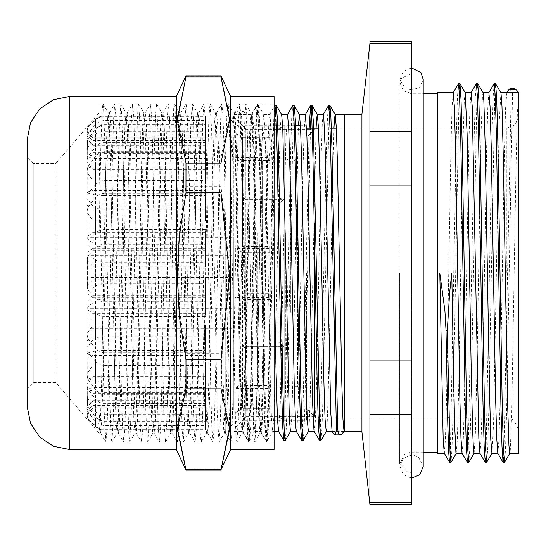 <?xml version="1.0" encoding="UTF-8"?>
<svg xmlns="http://www.w3.org/2000/svg" width="546" height="546" viewBox="0 0 546 546"><rect width="100%" height="100%" fill="white"/><g stroke="black" fill="none" stroke-linecap="round" stroke-linejoin="round"><path stroke-width="0.41" stroke-dasharray="2.73 2.05" d="M90.984 254.026L90.984 410.906L90.984 237.285L90.984 275.989L90.984 254.026L233.36 254.026L233.36 275.989L233.36 237.285L233.36 410.906L233.36 254.026M90.984 275.989L233.36 275.989M90.984 327.068L233.36 327.068M90.984 328.351L233.36 328.351M90.984 255.583L233.36 255.583M90.984 277.429L233.36 277.429M27.3 328.883L27.3 157.528L33.251 163.479L33.251 382.521L33.251 163.479L55.869 163.479L55.869 382.521L55.869 163.479L99.079 112.892L99.079 433.497L99.079 234.787L100.798 147.857L102.204 108.845L102.982 103.917L103.604 109.05L105.009 148.416L109.22 375.86L110.62 427.238L111.227 438.377L111.91 442.11L113.431 415.984L114.831 356.04L119.042 133.613L120.83 103.897L121.847 116.196L123.253 165.035L127.464 393.079L128.863 435.217L129.764 442.089L131.668 402.443L137.285 121.929L137.947 108.436L138.684 103.876L140.09 126.228L141.496 183.633L145.7 408.087L147.106 440.226L147.618 442.089L148.512 432.412L149.911 386.527L154.122 158.21L155.521 113.022L156.552 103.911L158.333 138.95L163.943 420.618L165.472 442.117L166.748 423.293L168.154 368.523L172.365 142.465L173.764 107.05L174.324 103.842L175.17 111.275L176.57 154.136L180.781 382.275L182.187 430.439L183.333 442.096L184.992 411.411L190.602 129.115L192.178 103.822L193.414 119.478L194.813 171.499L199.024 398.737L200.43 437.366L201.187 442.083L201.829 436.732L203.235 396.983L207.446 169.437L208.845 118.4L210.033 103.822L211.65 130.494L217.267 412.885L219.042 442.103L220.072 429.47L221.478 380.282L225.682 152.3L227.088 110.531L227.894 103.842L228.487 107.576L229.893 144.13L235.503 424.467L236.165 437.667L236.903 442.11L238.315 419.335L239.714 361.616L243.925 137.38L245.748 103.836L246.731 113.882L248.137 160.135L252.348 388.438L253.747 433.265L254.675 442.158L255.153 439.81L256.552 406.511L262.169 124.966L265.745 145.297L266.598 160.401L261.684 404.873L260.06 433.026L258.865 421.157L257.76 387.053L253.337 162.326L252.232 126.713L251.044 112.892L249.938 124.857L248.833 158.927L244.41 383.592L243.304 419.239L242.206 433.046L241.011 421.164L239.906 387.08L235.483 162.442L234.384 126.802L233.19 112.899L232.084 124.85L230.978 158.947L226.556 383.695L225.45 419.308L224.345 433.039L223.71 430.098L222.051 387.087L217.629 162.462L216.523 126.802L215.329 112.886L214.23 124.836L213.124 158.927L208.702 383.599L207.596 419.226L206.402 433.094L205.296 421.143L204.19 387.053L199.768 162.312L198.662 126.692L197.475 112.879L196.369 124.85L195.263 158.906L190.847 383.517L189.742 419.178L188.547 433.108L187.442 421.164L186.336 387.059L181.914 162.36L180.808 126.74L179.702 112.974L179.068 115.895L177.409 158.941L172.986 383.661L171.881 419.287L170.693 433.121L169.588 421.157L168.482 387.087L164.059 162.476L162.961 126.822L161.766 112.899L160.661 124.843L159.555 158.947L155.132 383.674L154.027 419.287L152.839 433.101L151.733 421.143L150.628 387.073L146.205 162.394L145.1 126.754L143.905 112.879L142.799 124.836L141.701 158.92L137.278 383.551L136.172 419.192L135.067 433.026L133.872 421.15L132.767 387.053L128.344 162.305L127.238 126.692L126.051 112.892L124.945 124.85L123.84 158.913L119.424 383.545L118.318 419.198L117.213 433.046L116.018 421.164L114.913 387.073L110.49 162.408L109.384 126.781L108.197 112.906L107.091 124.857L105.985 158.947L101.563 383.681L100.457 419.308L99.079 433.108L99.079 112.892M27.3 407.043L27.3 138.957M266.564 164.121L267.868 164.121L274.072 124.966L268.455 406.75L267.513 433.06L266.578 442.164L265.39 427.661L264.284 390.083L259.862 152.539L258.756 116.475L257.651 103.842L256.463 118.448L255.357 156.06L250.935 393.489L249.276 438.964L248.642 442.117L247.536 427.627L246.43 390.021L242.008 152.525L240.902 116.489L239.796 103.836L238.609 118.332L237.503 155.91L233.081 393.461L231.975 429.525L231.422 438.977L230.781 442.089L229.675 427.552L228.569 389.946L224.147 152.511L223.041 116.469L221.86 103.89L220.755 118.386L219.642 155.999L215.22 393.475L214.114 429.511L212.933 442.096L211.828 427.675L210.722 390.097L206.292 152.539L205.187 116.482L203.999 103.911L202.894 118.441L201.788 156.047L197.365 393.489L196.26 429.531L195.154 442.178L193.966 427.6L192.861 389.987L188.438 152.518L187.333 116.489L186.145 103.904L185.039 118.318L183.934 155.897L179.511 393.461L178.405 429.518L177.3 442.158L176.112 427.566L175.007 389.96L170.584 152.511L169.478 116.462L168.291 103.89L167.185 118.414L166.08 156.033L161.657 393.489L160.551 429.518L159.446 442.171L158.258 427.682L157.152 390.103L152.73 152.539L151.617 116.482L150.43 103.917L149.324 118.427L148.219 156.026L143.796 393.482L142.69 429.538L141.585 442.178L140.397 427.579L139.291 389.953L134.869 152.511L133.763 116.482L132.582 103.897L131.47 118.311L130.364 155.897L125.942 393.454L124.836 429.518L123.73 442.158L122.543 427.579L121.437 389.981L117.015 152.518L115.909 116.462L114.721 103.89L113.616 118.434L112.51 156.054L108.088 393.495L106.982 429.518L105.876 442.171L104.115 410.838L99.079 149.386L99.079 411.452L100.491 433.039L105.794 442.103M262.169 124.966L274.072 124.966L274.072 103.829L274.072 442.171L274.072 124.966M267.868 164.134L262.926 406.961L262.107 426.433L261.2 433.026L260.094 419.287L258.988 383.674L254.566 158.941L253.46 124.843L252.266 112.974L251.16 126.822L250.054 162.469L245.639 387.087L244.533 421.164L243.98 430.084L243.339 433.053L242.233 419.253L241.127 383.613L236.711 158.934L235.606 124.857L235.053 115.895L234.411 112.967L233.306 126.706L232.2 162.319L227.778 387.059L226.672 421.15L225.478 433.026L224.379 419.185L223.273 383.538L218.85 158.913L217.745 124.836L216.557 112.954L215.452 126.754L214.346 162.401L209.923 387.073L208.818 421.143L207.712 433.108L206.525 419.301L205.419 383.681L200.996 158.947L199.891 124.85L198.696 112.974L197.591 126.809L196.485 162.455L192.069 387.08L190.964 421.164L189.858 433.121L188.663 419.232L187.558 383.579L183.142 158.927L182.036 124.857L180.849 112.967L179.743 126.699L178.638 162.312L174.215 387.053L173.109 421.15L172.004 433.101L170.809 419.192L169.704 383.558L165.281 158.92L164.175 124.836L162.988 112.954L161.882 126.781L160.777 162.435L156.354 387.08L155.248 421.143L154.143 433.108L152.955 419.308L151.849 383.695L147.427 158.947L146.321 124.85L145.768 115.902L145.127 112.974L144.021 126.802L142.922 162.435L138.5 387.08L137.394 421.164L136.288 433.121L135.094 419.212L133.988 383.551L129.573 158.92L128.467 124.857L127.279 112.961L126.174 126.692L125.068 162.305L120.646 387.053L119.54 421.143L118.434 433.094L117.24 419.205L116.134 383.572L111.712 158.927L110.613 124.836L109.418 112.954L108.313 126.802L107.207 162.455L102.784 387.087L101.679 421.15L100.491 433.039M220.98 353.228L229.648 269.71L220.98 186.2L185.981 186.2L179.381 229.525L177.286 269.71L179.381 309.903L185.981 353.228L220.98 353.228L220.98 382.882L185.981 382.882L177.286 425.969L185.981 469.055L220.98 469.055L229.648 425.969L220.98 382.882M220.98 157.166L229.648 116.742L220.98 76.317L185.981 76.317L177.286 116.742L185.981 157.166L220.98 157.166L220.98 186.2M230.624 449.481L230.624 96.519M220.98 470.133L220.98 469.055M220.98 76.317L220.98 75.867M185.981 157.166L185.981 186.2M185.981 469.055L185.981 470.133M185.981 353.228L185.981 382.882M185.981 75.867L185.981 76.317M176.338 449.535L176.338 96.465M99.079 234.787L99.079 149.386M274.072 449.481L274.072 96.519M285.735 232.903L285.735 387.278L285.735 232.903M297.638 232.903L297.638 387.278L297.638 232.903M269.785 232.903L269.785 387.278L269.785 232.903M257.883 232.903L257.883 387.278L257.883 232.903M242.526 406.251L235.299 412.872L242.526 408.34L269.669 408.34L269.669 412.872L269.669 406.251L242.526 406.251L242.526 299.508L269.669 299.508L269.669 293.632L242.526 293.632L235.299 297.55L242.526 299.508M269.669 412.872L235.299 412.872M269.669 408.34L269.669 406.251M242.526 252.368L235.299 248.45L242.526 246.492L269.669 246.492L269.669 252.368L242.526 252.368L242.526 381.831L269.669 381.831L269.669 385.619L242.526 385.619L235.299 388.322L242.526 381.831M269.669 252.368L269.669 248.45L235.299 248.45M269.669 248.45L269.669 246.492M242.526 160.381L235.299 157.678L242.526 164.169L269.669 164.169L269.669 160.381L242.526 160.381L242.526 129.559L242.526 137.66L269.669 137.66L269.669 139.749L242.526 139.749L235.299 133.128L242.526 137.66M269.669 160.381L269.669 157.678L235.299 157.678M269.669 157.678L269.669 164.169M269.669 293.632L269.669 297.55L235.299 297.55M269.669 297.55L269.669 299.508M269.669 139.749L269.669 133.128L235.299 133.128M269.669 133.128L269.669 137.66M269.669 385.619L269.669 388.322L235.299 388.322M269.669 388.322L269.669 381.831M242.526 385.619L242.526 408.34M242.526 139.749L242.526 246.492M242.526 293.632L242.526 164.169M225.744 217.847L225.744 430.193L225.744 217.847M205.501 414.202L205.501 401.051L205.501 414.202L104.013 414.202L100.068 413.807L96.076 412.401L88.691 407.944L87.51 406.715L87.176 389.168L88.472 390.042L96.076 391.782L104.013 392.458L104.013 414.202M205.501 262.223L205.501 232.337L205.501 262.223L102.675 262.176L99.447 261.65L96.076 260.305L88.472 255.385L87.176 252.941L87.51 288.984L88.691 291.1L96.581 299.14L100.068 301.085L104.013 301.754L104.013 262.223M205.501 142.574L205.501 181.095L205.501 142.574L102.675 142.67L99.447 143.687L96.076 146.294L88.472 155.822L87.51 158.047L87.176 160.565L87.51 140.383L88.691 137.797L96.076 128.508L99.44 125.901L104.013 124.788L104.013 142.574M205.501 283.777L205.501 313.663L205.501 283.777L102.675 283.824L99.447 284.35L96.076 285.695L88.472 290.615L87.176 293.059L87.51 257.016L88.691 254.9L96.581 246.86L100.068 244.915L104.013 244.246L104.013 283.777M205.501 131.798L205.501 144.949L205.501 131.798L104.013 131.798L100.068 132.193L96.076 133.599L88.691 138.056L87.51 139.285L87.176 156.832L88.472 155.958L96.076 154.218L104.013 153.542L104.013 131.798M205.501 403.426L205.501 364.905L205.501 403.426L102.675 403.33L99.447 402.313L96.076 399.706L88.472 390.178L87.51 387.953L87.176 385.435L87.51 405.617L88.691 408.203L96.076 417.492L99.44 420.099L104.013 421.212L104.013 403.426M87.176 192.26L88.472 193.168L96.076 194.99L104.013 195.693L104.013 163.943L96.587 164.435L87.217 166.605L87.176 192.26L87.176 166.946L93.127 168.168L93.127 190.465L87.176 191.994M104.013 195.693L205.501 195.693L205.501 190.465L93.127 190.465M87.176 237.421L88.472 240.015L96.076 245.168L99.44 246.567L104.013 247.167L104.013 209.234L96.076 208.524L88.472 206.695L87.176 205.787L87.176 237.421L87.176 205.528L93.127 204.027L93.127 232.337L87.176 236.677M205.501 232.337L93.127 232.337M205.501 247.167L104.013 247.167M104.013 301.754L205.501 301.754L205.501 279.115L93.127 279.115L87.176 285.742L87.176 286.875M87.176 252.941L87.176 252.245L93.127 248.205L93.127 279.115M87.176 285.742L87.176 252.245M87.176 334.657L87.51 337.237L88.472 339.503L96.076 349.147L99.44 351.76L104.013 352.88L104.013 316.509L99.447 315.643L96.076 313.616L88.472 306.204L87.176 302.511L87.176 334.657L87.176 301.46L93.127 295.372L93.127 325.157L87.176 333.265M104.013 352.88L205.501 352.88L205.501 325.157L93.127 325.157M87.176 302.511L87.176 301.46M87.176 375L87.51 377.743L88.472 380.152L96.076 390.397L100.068 393.489L104.013 394.362L104.013 365.547L99.447 364.496L96.076 362.032L88.472 353.016L87.51 350.914L87.176 348.525L87.176 375L87.176 347.249L93.127 339.844L93.127 364.905L87.176 373.525M205.501 364.905L93.127 364.905M205.501 394.362L104.013 394.362M87.176 348.525L87.176 347.249M104.013 421.212L205.501 421.212L205.501 393.57L93.127 393.57L87.176 401.658L87.176 403.044M87.176 385.435L87.176 384.084L93.127 376.255L93.127 393.57M87.176 401.658L87.176 384.084M87.176 415.397L88.472 419.328L96.028 427.115L99.877 429.449L104.013 430.187L104.013 425.566L100.068 424.802L96.076 422.099L88.472 413.206L87.176 408.777L87.176 415.397L87.176 407.514L93.127 400.211L93.127 407.691L87.176 414.271M97.782 428.433L104.013 430.187L205.501 430.187L205.501 407.691L93.127 407.691M87.176 408.777L87.176 407.514M87.176 410.578L88.472 413.138L96.076 418.229L100.068 419.765L104.013 420.202L104.013 429.313L100.71 428.883L97.673 427.62L88.691 419.567L87.326 417.028L87.176 409.848L87.176 414.721L89.291 410.23L93.127 408.824L93.127 405.562L87.176 409.848M205.501 405.562L93.127 405.562M205.501 420.202L104.013 420.202M87.176 415.745L87.176 414.721M104.013 392.458L205.501 392.458L205.501 387.448L93.127 387.448L87.176 389.168M87.176 405.494L87.176 404.839L93.127 401.051L93.127 387.448M87.176 388.916L87.176 404.839M87.176 353.74L88.472 352.832L96.076 351.01L104.013 350.307L104.013 382.057L96.587 381.565L87.217 379.395L87.176 353.74L87.176 379.054L93.127 377.832L93.127 355.535L87.176 354.006M104.013 350.307L205.501 350.307L205.501 355.535L93.127 355.535M87.176 308.579L88.472 305.985L96.076 300.832L99.44 299.433L104.013 298.833L104.013 336.766L96.076 337.476L88.472 339.305L87.176 340.213L87.176 308.579L87.176 340.472L93.127 341.973L93.127 313.663L87.176 309.323M205.501 313.663L93.127 313.663M205.501 298.833L104.013 298.833M104.013 244.246L205.501 244.246L205.501 266.885L93.127 266.885L87.176 260.258L87.176 259.125M87.176 293.059L87.176 293.755L93.127 297.795L93.127 266.885M87.176 260.258L87.176 293.755M87.176 211.343L87.51 208.763L88.472 206.497L96.076 196.853L99.44 194.24L104.013 193.12L104.013 229.491L99.447 230.357L96.076 232.384L88.472 239.796L87.176 243.489L87.176 211.343L87.176 244.54L93.127 250.628L93.127 220.843L87.176 212.735M104.013 193.12L205.501 193.12L205.501 220.843L93.127 220.843M87.176 243.489L87.176 244.54M87.176 171L87.51 168.257L88.472 165.847L96.076 155.603L100.068 152.511L104.013 151.638L104.013 180.453L99.447 181.504L96.076 183.968L88.472 192.984L87.51 195.086L87.176 197.475L87.176 171L87.176 198.751L93.127 206.156L93.127 181.095L87.176 172.475M205.501 181.095L93.127 181.095M205.501 151.638L104.013 151.638M87.176 197.475L87.176 198.751M104.013 124.788L205.501 124.788L205.501 152.43L93.127 152.43L87.176 144.342L87.176 142.956M87.176 160.565L87.176 161.916L93.127 169.745L93.127 152.43M87.176 144.342L87.176 161.916M87.176 130.603L88.472 126.672L96.028 118.885L99.877 116.551L104.013 115.813L104.013 120.434L100.068 121.198L96.076 123.901L88.472 132.794L87.176 137.223L87.176 130.603L87.176 138.486L93.127 145.789L93.127 138.309L87.176 131.729M97.782 117.567L104.013 115.813L205.501 115.813L205.501 138.309L93.127 138.309M87.176 137.223L87.176 138.486M87.176 135.422L88.472 132.862L96.076 127.771L100.068 126.235L104.013 125.798L104.013 116.687L100.71 117.117L97.673 118.38L88.691 126.433L87.326 128.972L87.176 136.152L87.176 131.279L89.291 135.77L93.127 137.176L93.127 140.438L87.176 136.152M205.501 140.438L93.127 140.438M205.501 125.798L104.013 125.798M87.176 130.255L87.176 131.279M104.013 153.542L205.501 153.542L205.501 158.552L93.127 158.552L87.176 156.832M87.176 140.506L87.176 141.161L93.127 144.949L93.127 158.552M87.176 157.084L87.176 141.161M205.501 355.535L205.501 336.766L104.013 336.766M205.501 341.973L93.127 341.973M205.501 297.795L93.127 297.795M205.501 266.885L205.501 229.491L104.013 229.491M205.501 250.628L93.127 250.628M205.501 220.843L205.501 180.453L104.013 180.453M205.501 206.156L93.127 206.156M205.501 169.745L93.127 169.745M205.501 152.43L205.501 120.434L104.013 120.434M205.501 145.789L93.127 145.789M205.501 138.309L205.501 116.687L104.013 116.687M205.501 137.183L93.127 137.183L233.36 137.176L233.36 408.824L233.36 137.176M205.501 144.949L93.127 144.949M205.501 158.552L205.501 168.168L205.501 163.943L104.013 163.943M205.501 168.168L93.127 168.168M205.501 190.465L205.501 209.234L104.013 209.234M205.501 204.027L93.127 204.027M205.501 248.205L93.127 248.205M205.501 279.115L205.501 316.509L104.013 316.509M205.501 295.372L93.127 295.372M205.501 325.157L205.501 365.547L104.013 365.547M205.501 339.844L93.127 339.844M205.501 376.255L93.127 376.255M205.501 393.57L205.501 425.566L104.013 425.566M205.501 400.211L93.127 400.211M205.501 407.691L205.501 429.313L104.013 429.313M205.501 408.817L233.36 408.824M205.501 401.051L93.127 401.051M205.501 387.448L205.501 377.832L205.501 382.057L104.013 382.057M205.501 377.832L93.127 377.832M205.501 153.542L205.501 163.943M205.501 115.813L205.501 116.687M205.501 124.788L205.501 120.434M205.501 193.12L205.501 180.453M205.501 244.246L205.501 229.491M205.501 430.187L205.501 429.313M205.501 350.307L205.501 336.766M205.501 392.458L205.501 382.057M205.501 352.88L205.501 365.547M205.501 301.754L205.501 316.509M205.501 421.212L205.501 425.566M205.501 195.693L205.501 209.234M314.544 222.672L314.544 416.441L314.544 222.672M307.76 224.966L307.76 409.896L307.76 224.966M307.76 232.903L307.76 387.278L307.76 232.903M233.36 232.903L233.36 387.278L233.36 232.903M242.588 199.345L245.857 197.911L278.235 197.911L284.193 199.345L278.235 204.095L245.857 204.095L242.588 199.345L284.193 199.345L278.235 197.911L245.857 197.911L242.588 199.345L245.857 204.095L278.235 204.095L284.193 199.345L284.193 346.655L278.235 341.905L245.857 341.905L242.588 346.655L245.857 348.089L278.235 348.089L284.193 346.655L278.235 348.089L245.857 348.089L242.588 346.655L284.193 346.655L284.193 420.311L278.235 416.994L284.193 420.311L284.193 125.689L278.235 129.006L284.193 125.689L284.193 199.345L242.588 199.345M233.954 428.944L233.954 117.056L233.954 428.944L245.857 416.994L278.235 416.994L245.857 416.994L242.588 420.311L282.48 420.311M283.79 420.311L300.334 420.311M276.488 129.006L245.857 129.006L242.588 125.689L245.857 129.006L277.798 129.006M233.954 117.056L242.588 125.689L276.378 125.689M277.682 125.689L294.233 125.689M242.588 346.655L245.857 341.905L278.235 341.905L284.193 346.655L242.588 346.655M278.235 348.089L278.235 416.994L278.235 348.089M245.857 348.089L245.857 416.994L245.857 348.089M278.235 129.006L278.235 197.911L278.235 129.006M245.857 129.006L245.857 197.911L245.857 129.006M245.857 204.095L245.857 341.905L245.857 204.095M278.235 204.095L278.235 341.905L278.235 204.095M306.449 273L306.449 420.311L306.449 273M518.7 273L518.7 429.716L518.7 273M274.072 269.683L271.833 158.436L270.434 120.209L269.669 114.524L269.028 118.468L267.629 153.638L263.418 366.168L262.012 415.806L261.377 427.504L260.613 431.347L259.207 409.07L257.808 354.299L253.597 144.765L252.191 115.929L251.726 114.585L250.791 124.604L249.385 168.714L245.181 382.534L243.775 423.744L242.793 431.408L240.97 396.922L235.36 133.422L234.657 119.335L233.954 114.51L233.954 431.49L233.954 114.51L236.384 111.875L244.055 111.875L242.704 110.974L241.598 116.448L240.288 116.448L239.291 111.718L238.152 110.995L236.384 111.882M399.658 273L399.658 464.059L399.658 273M411.561 273L411.561 472.392L411.561 273M437.755 273L437.755 452.156L437.755 273M518.7 453.392L518.7 92.608L517.308 113.896L515.909 172.768L511.725 412.455L510.333 449.945L509.773 453.385M514.202 88.548L513.595 88.752L512.53 92.383L506.545 414.4L505.548 449.119L504.552 462.38M494.894 88.561L488.745 411.916L487.721 448.423L486.691 462.394M477.033 88.541L470.884 412.032L469.86 448.519L468.837 462.407M459.179 88.541L453.03 412.087L451.999 448.559L450.976 462.394M456.217 453.392L457.323 439.673L458.715 387.448L462.899 145.434L464.298 100.362L465.212 92.684M474.133 453.344L475.457 432.104L476.849 373.232L481.033 133.545L482.432 96.055L483.067 92.684M491.994 453.33L493.591 423.007L499.167 122.993L500.921 92.67M512.53 92.431L511.22 92.451L503.822 457.459M494.164 83.606L493.134 97.577L492.11 134.084L485.967 457.439M476.303 83.62L475.279 97.563L474.256 134.057L468.106 457.432M458.456 83.62L457.425 97.488L456.401 133.968L450.252 457.439M511.22 92.431L510.319 88.527M240.288 116.455L247.12 428.999L248.096 440.472L248.73 437.387L250.389 392.315L254.818 157.05L255.924 119.827L257.111 105.453L258.21 117.984L259.316 153.658L263.738 388.834L264.844 426.098L266.038 440.561L267.144 428.037L268.25 392.335L272.672 157.173L273.778 119.922L274.884 105.535M284.548 436.118L290.69 150.43L291.714 118.045L292.738 105.514M302.402 436.138L309.179 128.187M320.256 436.124L326.406 150.321L327.429 117.956L328.453 105.528M241.598 116.455L247.515 401.774L248.505 430.548L249.57 440.472L250.675 426.146L251.781 388.916L256.204 153.679L257.309 117.963L258.415 105.453L259.609 119.949L260.715 157.228L265.138 392.356L266.243 428.03L267.349 440.561L268.448 428.071L269.471 395.713L275.621 109.862M285.285 440.486L286.309 427.955L287.332 395.57L293.475 109.882M303.139 440.465L304.061 430.241L304.975 403.733L310.49 128.187M320.993 440.479L322.017 428.071L323.041 395.707L329.19 109.869M332.534 432.2L332.077 431.415M323.232 114.517L322.345 122.256L320.939 163.466L316.728 377.286L315.329 421.396L314.216 431.415M305.351 114.51L304.102 130.194L302.702 179.832L298.491 392.362L297.085 427.532L296.362 431.401M287.503 114.51L285.865 140.718L280.255 405.282L278.508 431.422M244.055 111.882L245.946 114.585L247.038 127.982L248.137 162.647L252.552 385.073L253.672 419.417L254.784 431.483L255.978 417.772L257.084 382.507L261.507 160.087L262.612 126.338L263.718 114.51L264.899 128.064L265.991 162.722L270.413 385.06L271.526 419.424L272.645 431.504L273.833 417.806L274.938 382.541L279.361 160.094L280.467 126.351L281.019 117.486L281.661 114.599M290.52 431.49L291.557 420.577L292.533 392.717L298.355 125.689M308.353 431.477L309.398 420.898L310.353 393.809L316.093 128.187M326.215 431.49L327.252 420.973L328.207 393.891L333.947 128.187M344.069 431.49L332.118 431.49M233.954 114.51L251.808 114.51M506.797 92.608L505.616 107.978L504.504 148.014L500.081 401.406L498.976 439.878L497.795 453.317M488.861 92.67L487.755 108.081L486.65 148.143L482.227 401.44L481.115 439.892L479.941 453.33M471.082 92.615L469.901 108.067L468.796 148.109L464.366 401.426L463.261 439.899L462.08 453.344M453.153 92.684L452.047 107.992L450.941 148.007L446.512 401.399L445.406 439.905L444.219 453.33M437.755 453.392L437.755 92.608M344.663 273L344.663 431.49L344.663 273M369.901 414.626L369.901 502.504L411.561 502.504L411.561 414.626L369.901 414.626L369.901 360.879L411.561 360.879L411.561 185.121L369.901 185.121L369.901 360.879M369.901 43.496L369.901 131.374L411.561 131.374L411.561 43.496L369.901 43.496L369.901 41.407M361.923 431.982L361.923 114.018M369.901 502.504L369.901 504.593M369.901 131.374L369.901 185.121M411.561 185.121L411.561 131.374M411.561 504.593L411.561 502.504M411.561 414.626L411.561 360.879M411.561 43.496L411.561 41.407M361.923 273L361.923 431.565L361.923 273M344.663 431.565L344.663 114.435M69.799 449.535L69.799 96.465M290.411 312.305L290.411 160.981L290.411 312.305M292.97 312.305L292.97 160.981L292.97 312.305M265.117 233.695L265.117 385.019L265.117 233.695M262.551 312.305L262.551 160.981L262.551 312.305M88.923 193.291L88.923 165.902M88.923 240.356L88.923 206.818M88.923 291.359L88.923 255.712M88.923 340.144L88.923 306.695M88.923 380.835L88.923 353.61M88.923 408.517L88.923 390.806M88.923 419.854L88.923 413.793M88.923 413.479L88.923 419.799M88.923 390.158L88.923 408.094M88.923 352.709L88.923 380.098M88.923 305.644L88.923 339.182M88.923 254.641L88.923 290.288M88.923 205.856L88.923 239.305M88.923 165.165L88.923 192.39M88.923 137.483L88.923 155.194M88.923 126.146L88.923 132.207M88.923 132.521L88.923 126.201M88.923 155.842L88.923 137.906M95.598 184.5L95.598 156.204M95.598 232.821L95.598 197.42M95.598 285.988L95.598 247.754M95.598 337.585L95.598 301.133M95.598 381.395L95.598 351.119M95.598 412.128L95.598 391.68M95.598 426.085L95.598 417.929M95.598 421.573L95.598 426.699M95.598 399.146L95.598 416.932M95.598 361.5L95.598 389.796M95.598 313.179L95.598 348.58M95.598 260.012L95.598 298.246M95.598 208.415L95.598 244.867M95.598 164.605L95.598 194.881M95.598 146.854L95.598 129.068M95.598 124.427L95.598 119.301M95.598 119.915L95.598 128.071M95.598 133.872L95.598 154.32M506.797 273L506.797 128.187L506.797 273M411.015 273L411.015 472.392L411.015 273M333.968 434.125L336.152 434.125M338.629 434.125L341.639 434.125M90.984 410.906L233.36 410.906M90.984 135.094L233.36 135.094M90.984 308.715L233.36 308.715M90.984 237.285L233.36 237.285M99.079 433.108L55.869 382.521L33.251 382.521L27.3 388.472M261.2 433.033L266.503 442.089M252.266 112.967L257.569 103.911M243.345 433.053L248.642 442.117M234.418 112.967L239.714 103.904M225.484 433.026L230.781 442.089M216.557 112.947L221.86 103.89M207.63 433.033L212.933 442.096M198.696 112.974L203.999 103.911M189.769 433.053L195.072 442.11M180.849 112.961L186.145 103.904M171.915 433.026L177.218 442.083M162.988 112.954L168.291 103.89M154.061 433.039L159.364 442.096M145.127 112.974L150.43 103.917M136.2 433.046L141.503 442.11M127.279 112.961L132.582 103.897M118.346 433.026L123.649 442.083M109.418 112.954L114.721 103.89M252.354 112.892L251.044 112.892M234.5 112.892L233.19 112.892M216.639 112.892L215.329 112.892M198.785 112.892L197.475 112.892M180.931 112.892L179.62 112.892M163.077 112.892L161.766 112.892M145.216 112.892L143.905 112.892M127.361 112.892L126.051 112.892M109.507 112.892L108.197 112.892M261.281 433.108L259.971 433.108M243.427 433.108L242.117 433.108M225.566 433.108L224.263 433.108M207.712 433.108L206.402 433.108M189.858 433.108L188.547 433.108M172.004 433.108L170.693 433.108M154.143 433.108L152.839 433.108M136.288 433.108L134.978 433.108M118.434 433.108L117.124 433.108M100.58 433.108L99.27 433.108M102.982 103.917L108.285 112.981M111.91 442.11L117.213 433.046M120.83 103.897L126.133 112.961M129.764 442.089L135.067 433.026M138.691 103.89L143.994 112.954M147.618 442.089L152.921 433.033M156.552 103.911L161.855 112.974M165.472 442.117L170.775 433.053M174.406 103.911L179.702 112.974M183.333 442.096L188.636 433.033M192.26 103.89L197.556 112.954M201.187 442.083L206.49 433.019M210.121 103.897L215.417 112.954M219.042 442.103L224.345 433.039M227.975 103.917L233.279 112.974M236.903 442.11L242.206 433.046M245.83 103.904L251.126 112.967M254.757 442.089L260.06 433.026M99.079 433.497L99.352 433.033M105.876 442.171L111.828 442.171M123.73 442.171L129.682 442.171M141.585 442.171L147.536 442.171M159.446 442.171L165.397 442.171M177.3 442.171L183.251 442.171M195.154 442.171L201.105 442.171M213.008 442.171L218.96 442.171M230.869 442.171L236.821 442.171M248.723 442.171L254.675 442.171M266.578 442.171L274.072 442.171M99.079 103.829L102.901 103.829M114.803 103.829L120.755 103.829M132.658 103.829L138.609 103.829M150.512 103.829L156.463 103.829M168.373 103.829L174.324 103.829M186.227 103.829L192.178 103.829M204.081 103.829L210.033 103.829M221.942 103.829L227.894 103.829M239.796 103.829L245.748 103.829M257.651 103.829L274.072 103.829M307.76 387.278L297.638 387.278L292.97 385.019L290.411 385.019L285.735 387.278L269.785 387.278L265.117 385.019L262.551 385.019L257.883 387.278L233.36 387.278M233.36 158.722L257.883 158.722L262.551 160.981L265.117 160.981L269.785 158.722L285.735 158.722L290.411 160.981L292.97 160.981L297.638 158.722L307.76 158.722M276.508 129.559L242.526 129.559L225.744 115.807L104.013 115.807M282.35 416.441L242.526 416.441L225.744 430.193L104.013 430.193M89.285 135.77L93.127 137.176M89.285 410.23L93.127 408.824M307.76 409.896L314.544 416.441L283.661 416.441M307.76 136.104L314.544 129.559L277.818 129.559M411.561 67.895L403.317 71.308L399.897 79.559L399.897 466.441L403.419 458.087L412.073 454.784L418.536 457.091L423.232 466.434M411.561 478.105L403.317 474.692L399.897 466.441L399.897 79.559L406.251 89.947L419.267 88.322L423.232 79.559M411.561 472.392L407.309 471.799L399.658 464.059L404.415 454.538L406.75 453.173L411.561 452.156L423.232 452.156L423.232 93.844L411.561 93.844L403.146 90.356L399.658 81.941L401.699 78.098L411.561 73.608M301.645 420.311L306.449 420.311M300.498 125.689L306.449 125.689M306.449 417.813L318.106 417.813M319.417 417.813L335.961 417.813M337.271 417.813L447.604 417.813M448.914 417.813L465.465 417.813M466.769 417.813L483.319 417.813M484.63 417.813L501.173 417.813M502.484 417.813L509.391 418.1L513.943 420.195L518.7 429.716M318.475 128.187L330.03 128.187M336.329 128.187L460.517 128.187M461.827 128.187L478.371 128.187M479.681 128.187L496.225 128.187M497.536 128.187L506.797 128.187L515.212 124.7L518.7 116.284M238.152 110.974L242.704 110.974M248.177 440.547L249.488 440.547M266.038 440.547L267.349 440.547M257.111 105.453L258.415 105.453M269.581 114.599L274.072 106.92M260.654 431.429L265.95 440.492M251.726 114.585L257.03 105.521M242.793 431.408L248.096 440.472M249.57 440.472L254.873 431.408M258.504 105.521L263.807 114.585M267.424 440.492L272.727 431.429M245.946 114.585L245.488 113.8M233.954 431.49L242.881 431.49M254.784 431.49L260.735 431.49M263.718 114.51L269.669 114.51M272.645 431.49L274.072 431.49"/><path stroke-width="0.82" d="M27.3 157.528L27.3 328.883M69.799 449.535L69.799 96.465L53.535 99.7L39.749 108.907L30.535 122.693L27.3 138.957L27.3 407.043L30.535 423.3L39.749 437.093L53.535 446.3L69.799 449.535L176.338 449.535L185.981 470.133L177.286 429.258L185.981 388.834L220.98 388.834L229.648 429.258L220.98 469.683L185.981 469.683M220.98 76.945L229.648 120.031L220.98 163.118L185.981 163.118L177.286 120.031L185.981 76.945L220.98 76.945L220.98 75.867L230.624 96.519L230.624 449.481L220.98 469.683M220.98 192.772L229.648 276.29L220.98 359.8L185.981 359.8L179.381 316.475L177.286 276.29L179.381 236.097L185.981 192.772L220.98 192.772L220.98 163.118M220.98 359.8L220.98 388.834M185.981 192.772L185.981 163.118M185.981 388.834L185.981 359.8M185.981 76.945L185.981 75.867L220.98 75.867M69.799 96.465L176.338 96.465L176.338 449.535M230.624 96.519L274.072 96.519L274.072 449.481L230.624 449.481M282.48 420.311L283.79 420.311M276.378 125.689L277.682 125.689M277.798 129.006L276.488 129.006M514.202 88.527L510.319 88.527L508.845 89.571L516.066 89.571L518.7 92.608L518.7 453.392L509.773 453.392L508.933 445.638L507.541 400.566L503.357 158.552L501.958 106.327L500.921 92.67L495.55 83.545L494.894 88.561M450.252 457.439L449.597 462.455L444.219 453.33L443.127 438.179L439.837 273L444.942 310.92L446.007 330.337L447.317 330.337L449.686 291.946L451.74 273L454.531 423.007L455.924 452.538L456.203 453.398L462.107 453.392M509.807 453.392L504.477 462.442L503.364 448.259L502.259 407.801L497.829 141.537L496.723 99.563L495.618 83.606M477.764 83.62L483.067 92.684L483.824 100.362L485.217 145.434L489.407 387.448L490.799 439.673L491.96 453.392L486.616 462.455L485.51 448.273L484.404 407.807L479.975 141.598L478.869 99.625L477.764 83.62L477.033 88.541M468.837 462.407L467.656 448.273L466.55 407.835L462.121 141.707L461.015 99.7L459.909 83.62L459.179 88.541M456.238 453.392L450.907 462.455L450.006 453.071L447.317 330.344M516.052 89.571L514.202 88.548M459.909 83.62L465.212 92.684L467.083 133.545L471.273 373.232L472.665 432.104L473.362 447.973L474.099 453.392L468.83 462.414M503.822 457.459L503.091 462.38L501.986 446.375L500.88 404.402L496.45 138.193L495.345 97.727L494.239 83.545L488.895 92.608L490.055 106.327L491.175 145.448L495.597 398.853L496.696 438.247L497.795 453.317L503.091 462.38M485.967 457.439L485.237 462.394L484.131 446.437L483.026 404.463L478.596 138.199L477.491 97.741L476.378 83.558L471.048 92.608M468.106 457.432L467.383 462.407L466.277 446.396L465.165 404.395L460.742 138.186L459.63 97.748L458.524 83.558L453.2 92.608L454.34 106.347L455.46 145.434L459.889 398.846L460.981 438.261L462.08 453.344L467.383 462.407M449.522 462.394L448.641 451.863L447.761 424.413L446.007 330.344M274.072 106.92L274.966 105.467L276.071 117.984L277.177 153.685L281.6 388.964L282.705 426.194L283.811 440.486L284.548 436.118M287.476 114.51L292.82 105.446L293.925 117.963L295.031 153.672L299.454 388.875L300.559 426.112L301.665 440.465L302.402 436.138M309.179 128.187L310.599 105.508L311.78 117.97L312.885 153.644L317.308 388.772L318.414 426.051L319.519 440.479L320.256 436.124M323.198 114.51L328.535 105.46L329.518 115.452L330.507 144.226L336.425 429.545M275.621 109.862L276.358 105.535L277.464 119.888L278.569 157.125L282.992 392.328L284.097 428.037L285.203 440.554L290.547 431.49M293.475 109.882L294.212 105.514L295.318 119.806L296.423 157.036L300.846 392.315L301.952 428.016L303.057 440.533L308.394 431.49M310.49 128.187L311.234 111.248L311.984 105.439L313.172 119.902L319.806 428.016L320.911 440.547L326.249 431.49M329.19 109.869L329.927 105.528L330.903 117.001L331.879 146.662L337.735 429.545M333.968 434.118L332.077 431.415L330.76 412.578L325.15 149.078L323.744 117.042L323.232 114.517L317.281 114.51M319.519 440.479L314.216 431.415L313.923 430.071L312.524 401.235L308.313 191.701L306.907 136.93L305.351 114.51M301.665 440.465L296.362 431.401L295.686 425.791L294.28 387.564L290.076 174.174L288.67 127.252L287.503 114.51M283.811 440.486L278.508 431.422L277.45 418.748L276.044 371.826L274.072 269.683M341.639 434.118L339.871 435.005L338.725 434.282L337.735 429.552L336.425 429.552L335.319 435.025L333.968 434.125M333.947 128.187L334.548 117.97L335.23 114.592L336.322 128.057L337.414 162.708L341.837 385.06L342.949 419.424L344.069 431.49L341.639 434.125M276.358 105.535L281.661 114.599L282.753 128.017L289.38 419.437L290.499 431.497L296.417 431.49M298.355 125.689L299.508 114.578L300.607 127.948L301.699 162.606L306.122 385.08L307.241 419.424L308.353 431.477L314.264 431.49M316.093 128.187L316.687 117.984L317.369 114.571L318.468 128.023L319.56 162.688L323.976 385.073L325.095 419.417L326.215 431.49L332.118 431.49M439.837 273L451.74 273M508.845 89.585L506.797 92.608L518.7 92.608M485.244 462.401L479.941 453.33L478.842 438.302L472.201 106.334L471.082 92.615L465.165 92.608M453.228 92.608L437.755 92.608L437.755 453.392L444.26 453.392M369.901 131.374L369.901 43.496L411.561 43.496L411.561 131.374L369.901 131.374L369.901 185.121L411.561 185.121L411.561 360.879L369.901 360.879L369.901 185.121M369.901 502.504L369.901 414.626L411.561 414.626L411.561 502.504L369.901 502.504L369.901 504.593L411.561 504.593L411.561 502.504M369.901 43.496L361.923 114.018L361.923 431.982L369.901 504.593M369.901 414.626L369.901 360.879M411.561 360.879L411.561 414.626M369.901 41.407L411.561 41.407L411.561 43.496M411.561 131.374L411.561 185.121M361.923 114.435L344.663 114.435L344.663 431.565L361.923 431.565M449.686 291.946L442.472 291.946M336.152 434.125L338.629 434.125M185.981 470.133L220.98 470.133M176.338 96.465L185.981 75.867M282.35 416.441L283.661 416.441M276.508 129.559L277.818 129.559M437.755 452.156L423.232 452.156L423.232 466.441L423.232 79.559L420.932 72.611L411.561 67.895M411.561 478.105L419.813 474.692L423.232 466.434M437.755 93.844L423.232 93.844L423.232 79.559M300.334 420.311L301.645 420.311M294.233 125.689L300.498 125.689M318.106 417.813L319.417 417.813M335.961 417.813L337.271 417.813M447.604 417.813L448.914 417.813M465.465 417.813L466.769 417.813M483.319 417.813L484.63 417.813M501.173 417.813L502.484 417.813M306.565 128.187L318.475 128.187M330.03 128.187L336.329 128.187M460.517 128.187L461.827 128.187M478.371 128.187L479.681 128.187M496.225 128.187L497.536 128.187M495.55 83.545L494.253 83.545M477.689 83.545L476.378 83.545M459.834 83.545L458.524 83.545M504.477 462.455L503.166 462.455M486.602 462.455L485.312 462.455M468.727 462.455L467.451 462.455M450.887 462.455L449.597 462.455M283.893 440.547L285.183 440.547M301.747 440.547L303.057 440.547M319.601 440.547L320.911 440.547M274.966 105.453L276.276 105.453M292.82 105.453L294.13 105.453M310.708 105.453L311.984 105.453M328.535 105.453L329.839 105.453M305.33 114.51L310.599 105.508M339.871 435.025L335.319 435.025M294.212 105.514L299.508 114.578M312.066 105.508L317.369 114.571M329.927 105.528L335.23 114.592M506.756 92.608L507.207 91.844M491.919 453.392L497.836 453.392M500.88 92.608L506.797 92.608M474.058 453.392L479.975 453.392M483.019 92.608L488.943 92.608M274.072 431.49L278.549 431.49M281.606 114.51L287.524 114.51M299.426 114.51L305.378 114.51M344.069 431.49L344.663 431.49M335.142 114.51L344.663 114.51"/></g></svg>

